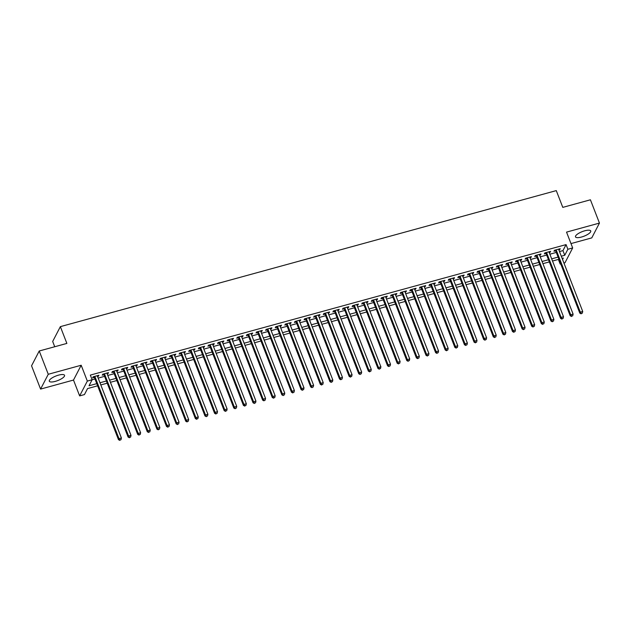 <?xml version="1.0" encoding="UTF-8"?>
<svg xmlns="http://www.w3.org/2000/svg" width="631" height="631" viewBox="0 0 631 631"><rect width="100%" height="100%" fill="white"/><g stroke="black" fill="none" stroke-linecap="round" stroke-linejoin="round"><path stroke-width="0.95" d="M55.299 381.376A8.171 2.453 158.8 0 0 64.536 375.303A8.171 2.453 158.8 0 0 58.541 375.137A8.171 2.453 158.8 0 0 49.305 381.211A8.171 2.453 158.8 0 0 55.299 381.376M581.49 237.035A8.171 2.453 158.8 0 0 590.734 230.962A8.171 2.453 158.8 0 0 584.732 230.796A8.171 2.453 158.8 0 0 575.496 236.87A8.171 2.453 158.8 0 0 581.49 237.035M97.592 385.825L87.559 388.57L84.444 394.58L79.64 395.897L87.33 381.085L92.134 379.767L89.018 385.77L96.748 383.648M73.496 380.059L81.186 365.246L48.271 374.278L39.232 350.994L31.55 365.806L40.581 389.09L73.496 380.059L79.64 395.897M54.731 346.742L52.681 341.458L60.363 326.645L556.282 190.609L562.789 207.378L590.419 199.798L599.45 223.082L566.535 232.113L572.672 247.944L564.99 262.756L563.94 263.048M570.984 243.59L591.768 237.895L599.45 223.082M560.714 263.932L560.186 264.073L560.517 263.427M558.38 259.42L560.186 264.073M48.271 374.278L40.581 389.09M97.529 376.478L98.389 376.242L98.909 375.24L93.143 376.825L92.623 377.827L94.311 377.362M107.144 373.844L108.004 373.607L108.524 372.605L102.758 374.191L102.238 375.185L103.918 374.727M116.751 371.209L117.611 370.973L118.131 369.971L112.365 371.549L111.845 372.55L113.533 372.093M126.366 368.567L127.225 368.33L127.746 367.337L121.98 368.914L121.46 369.916L123.14 369.45M135.973 365.933L136.832 365.696L137.353 364.694L131.587 366.28L131.067 367.281L132.755 366.816M145.587 363.298L146.447 363.062L146.968 362.06L141.202 363.645L140.681 364.639L142.361 364.182M155.194 360.664L156.054 360.427L156.575 359.425L150.809 361.003L150.288 362.005L151.976 361.547M164.809 358.022L165.669 357.785L166.19 356.791L160.424 358.369L159.903 359.37L161.583 358.905M174.416 355.387L175.276 355.15L175.797 354.149L170.031 355.734L169.51 356.736L171.198 356.27M184.031 352.753L184.891 352.516L185.411 351.514L179.646 353.1L179.125 354.094L180.805 353.636M193.638 350.118L194.498 349.882L195.018 348.88L189.253 350.457L188.732 351.459L190.42 351.002M203.253 347.476L204.113 347.239L204.633 346.245L198.868 347.823L198.347 348.825L200.027 348.359M212.86 344.841L213.72 344.605L214.24 343.603L208.475 345.189L207.954 346.19L209.634 345.725M222.475 342.207L223.335 341.97L223.855 340.969L218.089 342.554L217.569 343.548L219.249 343.09M232.082 339.573L232.942 339.336L233.462 338.334L227.696 339.912L227.176 340.914L228.856 340.456M241.697 336.93L242.556 336.694L243.077 335.7L237.311 337.277L236.791 338.279L238.471 337.814M251.304 334.296L252.163 334.059L252.684 333.058L246.918 334.643L246.398 335.645L248.078 335.179M260.918 331.661L261.778 331.425L262.299 330.423L256.533 332.009L256.012 333.002L257.693 332.545M270.525 329.027L271.385 328.79L271.906 327.789L266.14 329.366L265.619 330.368L267.299 329.91M280.14 326.385L281 326.148L281.521 325.154L275.755 326.732L275.234 327.734L276.914 327.276M289.747 323.75L290.607 323.514L291.128 322.512L285.362 324.097L284.841 325.099L286.521 324.634M299.362 321.116L300.222 320.879L300.742 319.878L294.977 321.463L294.456 322.465L296.136 321.999M308.969 318.481L309.829 318.245L310.349 317.243L304.584 318.821L304.063 319.822L305.743 319.365M318.576 315.839L319.444 315.603L319.964 314.609L314.191 316.186L313.678 317.188L315.358 316.73M328.191 313.205L329.051 312.968L329.571 311.966L323.806 313.552L323.285 314.553L324.965 314.088M337.798 310.57L338.666 310.334L339.186 309.332L333.413 310.917L332.9 311.919L334.58 311.454M347.413 307.936L348.273 307.699L348.793 306.698L343.027 308.275L342.507 309.277L344.187 308.819M357.02 305.294L357.887 305.057L358.408 304.063L352.634 305.641L352.122 306.642L353.802 306.185M366.635 302.659L367.494 302.423L368.015 301.421L362.249 303.006L361.729 304.008L363.409 303.543M376.242 300.025L377.109 299.788L377.63 298.786L371.856 300.372L371.344 301.373L373.024 300.908M385.856 297.39L386.716 297.154L387.237 296.152L381.471 297.729L380.95 298.731L382.631 298.274M395.463 294.748L396.331 294.511L396.844 293.518L391.078 295.095L390.565 296.097L392.245 295.639M405.078 292.114L405.938 291.877L406.459 290.875L400.693 292.461L400.172 293.462L401.852 292.997M414.685 289.479L415.553 289.243L416.066 288.241L410.3 289.826L409.787 290.828L411.467 290.363M424.3 286.845L425.16 286.608L425.68 285.606L419.915 287.184L419.394 288.186L421.074 287.728M433.907 284.202L434.775 283.966L435.287 282.972L429.522 284.549L429.009 285.551L430.689 285.094M443.522 281.568L444.382 281.331L444.902 280.33L439.137 281.915L438.616 282.917L440.296 282.451M453.129 278.934L453.997 278.697L454.509 277.695L448.744 279.281L448.231 280.282L449.911 279.817M462.744 276.299L463.604 276.062L464.124 275.061L458.358 276.638L457.838 277.64L459.518 277.183M472.351 273.657L473.218 273.428L473.731 272.426L467.965 274.004L467.445 275.006L469.133 274.548M481.966 271.022L482.825 270.786L483.346 269.784L477.58 271.369L477.06 272.371L478.74 271.906M491.573 268.388L492.44 268.151L492.953 267.15L487.187 268.735L486.667 269.737L488.355 269.271M501.188 265.754L502.047 265.517L502.568 264.515L496.802 266.093L496.281 267.094L497.962 266.637M510.794 263.111L511.662 262.882L512.175 261.881L506.409 263.458L505.888 264.46L507.576 264.003M520.409 260.477L521.269 260.24L521.79 259.238L516.024 260.824L515.503 261.826L517.183 261.36M530.016 257.842L530.884 257.606L531.397 256.604L525.631 258.189L525.11 259.191L526.798 258.726M539.631 255.208L540.491 254.971L541.012 253.97L535.246 255.547L534.725 256.549L536.405 256.091M549.238 252.566L550.106 252.337L550.618 251.335L544.853 252.913L544.332 253.914L546.02 253.457M559.484 251.564L562.947 250.61L566.062 244.607L90.328 375.106L92.134 379.767M92.134 379.759L94.942 378.994M98.16 378.111L104.549 376.352M107.775 375.469L114.164 373.718M117.382 372.834L123.771 371.083M126.997 370.2L133.386 368.449M136.604 367.565L142.992 365.814M146.218 364.923L152.607 363.172M155.825 362.289L162.214 360.538M165.44 359.654L171.829 357.903M175.047 357.02L181.436 355.269M184.662 354.377L191.051 352.626M194.269 351.743L200.658 349.992M203.884 349.109L210.273 347.358M213.491 346.474L219.88 344.723M223.106 343.832L229.495 342.081M232.713 341.197L239.102 339.446M242.328 338.563L248.717 336.812M251.935 335.929L258.324 334.178M261.55 333.286L267.938 331.535M271.156 330.652L277.545 328.901M280.771 328.017L287.16 326.266M290.378 325.383L296.767 323.632M299.993 322.741L306.374 320.99M309.6 320.106L315.989 318.355M319.215 317.472L325.596 315.721M328.822 314.837L335.211 313.086M338.437 312.195L344.818 310.444M348.044 309.561L354.433 307.81M357.659 306.926L364.04 305.175M367.266 304.292L373.655 302.541M376.881 301.65L383.262 299.899M386.487 299.015L392.876 297.264M396.102 296.381L402.483 294.63M405.709 293.746L412.098 291.995M415.324 291.104L421.705 289.353M424.931 288.47L431.32 286.719M434.538 285.835L440.927 284.084M444.153 283.201L450.542 281.45M453.76 280.566L460.149 278.807M463.375 277.924L469.764 276.173M472.982 275.29L479.371 273.538M482.597 272.655L488.986 270.904M492.204 270.021L498.593 268.262M501.819 267.378L508.207 265.627M511.425 264.744L517.814 262.993M521.04 262.11L527.429 260.358M530.647 259.475L537.036 257.716M540.262 256.833L546.651 255.082M549.869 254.198L556.258 252.447M558.853 249.931L559.713 249.695L560.233 248.693L554.468 250.278L553.947 251.28L555.627 250.815M81.186 365.246L87.33 381.085M566.062 244.607L567.868 249.269L572.672 247.944M39.232 350.994L66.87 343.414L60.363 326.645M562.56 259.499L563.302 258.071L562.134 258.394M558.908 259.278L552.519 261.029M549.301 261.912L542.912 263.663M539.686 264.547L533.298 266.298M530.079 267.181L523.691 268.94M520.465 269.823L514.076 271.575M510.858 272.458L504.469 274.209M501.243 275.092L494.854 276.843M491.636 277.727L485.247 279.486M482.021 280.369L475.632 282.12M472.414 283.003L466.025 284.755M462.799 285.638L456.41 287.389M453.192 288.272L446.803 290.031M443.577 290.915L437.188 292.666M433.97 293.549L427.581 295.3M424.355 296.184L417.967 297.935M414.748 298.818L408.36 300.577M405.134 301.46L398.745 303.211M395.527 304.095L389.138 305.846M385.912 306.729L379.523 308.48M376.305 309.364L369.916 311.122M366.69 312.006L360.301 313.757M357.083 314.64L350.694 316.391M347.468 317.275L341.079 319.026M337.861 319.909L331.472 321.668M328.246 322.551L321.857 324.302M318.639 325.186L312.25 326.937M309.024 327.82L302.635 329.571M299.417 330.455L293.029 332.214M289.803 333.097L283.414 334.848M280.196 335.731L273.807 337.482M270.581 338.366L264.192 340.117M260.974 341L254.585 342.759M251.359 343.643L244.978 345.394M241.752 346.277L235.363 348.028M232.137 348.911L225.756 350.662M222.53 351.546L216.141 353.305M212.915 354.188L206.534 355.939M203.308 356.823L196.919 358.574M193.693 359.457L187.312 361.208M184.086 362.091L177.697 363.85M174.471 364.734L168.091 366.485M164.865 367.368L158.476 369.119M155.25 370.003L148.869 371.754M145.643 372.637L139.254 374.396M136.036 375.279L129.647 377.03M126.421 377.914L120.032 379.665M116.814 380.548L110.425 382.299M107.199 383.183L100.81 384.942M561.29 256.218L564.753 255.271L567.868 249.269M99.966 382.765L106.355 381.014M109.581 380.13L115.97 378.379M119.188 377.496L125.577 375.737M128.803 374.853L135.192 373.102M138.41 372.219L144.799 370.468M148.025 369.585L154.414 367.834M157.632 366.95L164.021 365.191M167.247 364.308L173.635 362.557M176.854 361.673L183.242 359.922M186.468 359.039L192.857 357.288M196.075 356.405L202.464 354.646M205.69 353.762L212.079 352.011M215.297 351.128L221.686 349.377M224.912 348.493L231.301 346.742M234.519 345.859L240.908 344.1M244.134 343.217L250.523 341.466M253.741 340.582L260.13 338.831M263.356 337.948L269.745 336.197M272.963 335.313L279.352 333.562M282.578 332.671L288.966 330.92M292.185 330.037L298.573 328.286M301.799 327.402L308.188 325.651M311.406 324.768L317.795 323.017M321.021 322.125L327.41 320.374M330.628 319.491L337.017 317.74M340.243 316.857L346.624 315.106M349.85 314.222L356.239 312.471M359.465 311.58L365.846 309.829M369.072 308.945L375.461 307.194M378.687 306.311L385.068 304.56M388.294 303.677L394.683 301.926M397.909 301.034L404.29 299.283M407.516 298.4L413.904 296.649M417.13 295.765L423.511 294.014M426.737 293.131L433.126 291.38M436.352 290.489L442.733 288.738M445.959 287.854L452.348 286.103M455.566 285.22L461.955 283.469M465.181 282.585L471.57 280.834M474.788 279.943L481.177 278.192M484.403 277.309L490.792 275.558M494.01 274.674L500.399 272.923M503.625 272.04L510.014 270.289M513.232 269.398L519.621 267.647M522.847 266.763L529.235 265.012M532.454 264.129L538.842 262.378M542.068 261.494L548.457 259.743M551.675 258.852L558.064 257.101M562.947 250.61L564.753 255.271M559.413 248.922L559.713 249.695M549.798 251.556L550.106 252.337M540.191 254.19L540.491 254.971M530.576 256.833L530.884 257.606M520.969 259.467L521.269 260.24M511.355 262.102L511.662 262.882M501.748 264.736L502.047 265.517M492.133 267.378L492.44 268.151M482.526 270.013L482.825 270.786M472.911 272.647L473.218 273.428M463.304 275.282L463.604 276.062M453.689 277.924L453.997 278.697M444.082 280.558L444.382 281.331M434.467 283.193L434.775 283.966M424.86 285.827L425.16 286.608M415.245 288.47L415.553 289.243M405.638 291.104L405.938 291.877M396.031 293.738L396.331 294.511M386.417 296.373L386.716 297.154M376.81 299.015L377.109 299.788M367.195 301.65L367.494 302.423M357.588 304.284L357.887 305.057M347.973 306.918L348.273 307.699M338.366 309.561L338.666 310.334M328.751 312.195L329.051 312.968M319.144 314.83L319.444 315.603M309.529 317.464L309.829 318.245M299.922 320.106L300.222 320.879M290.307 322.741L290.607 323.514M280.7 325.375L281 326.148M271.085 328.01L271.385 328.79M261.479 330.652L261.778 331.425M251.864 333.286L252.163 334.059M242.257 335.921L242.556 336.694M232.642 338.555L232.942 339.336M223.035 341.197L223.335 341.97M213.42 343.832L213.72 344.605M203.813 346.466L204.113 347.239M194.198 349.101L194.498 349.882M184.591 351.743L184.891 352.516M174.976 354.377L175.276 355.15M165.369 357.012L165.669 357.785M155.754 359.646L156.054 360.427M146.147 362.289L146.447 363.062M136.533 364.923L136.832 365.696M126.926 367.558L127.225 368.33M117.311 370.192L117.611 370.973M107.704 372.834L108.004 373.607M98.089 375.469L98.389 376.242M555.359 250.034L579.802 313.134L580.315 312.132L556.148 249.813M581.356 313.441L582.31 313.181L581.356 313.441L580.315 312.132L582.721 311.469L558.553 249.158M579.802 313.134L581.143 313.844M582.31 313.181L582.721 311.469M545.752 252.668L570.187 315.768L570.708 314.766L546.533 252.455M571.741 316.084L572.703 315.815L571.741 316.084L570.708 314.766L573.106 314.112L548.938 251.793M570.187 315.768L571.536 316.478M572.703 315.815L573.106 314.112M536.137 255.303L560.58 318.403L561.093 317.401L536.926 255.09M562.134 318.718L563.089 318.458L562.134 318.718L561.093 317.401L563.499 316.746L539.331 254.427M560.58 318.403L561.921 319.12M563.089 318.458L563.499 316.746M526.53 257.945L550.966 321.045L551.486 320.043L527.319 257.724M552.519 321.353L553.482 321.092L552.519 321.353L551.486 320.043L553.892 319.381L529.717 257.069M550.966 321.045L552.314 321.755M553.482 321.092L553.892 319.381M516.915 260.579L541.359 323.679L541.871 322.678L517.704 260.358M542.912 323.987L543.867 323.727L542.912 323.987L541.871 322.678L544.277 322.015L520.11 259.704M541.359 323.679L542.699 324.389M543.867 323.727L544.277 322.015M507.308 263.214L531.744 326.314L532.264 325.312L508.097 263.001M533.298 326.629L534.26 326.361L533.298 326.629L532.264 325.312L534.67 324.657L510.495 262.338M531.744 326.314L533.092 327.024M534.26 326.361L534.67 324.657M497.693 265.848L522.137 328.948L522.649 327.946L498.482 265.635M523.691 329.264L524.645 329.003L523.691 329.264L522.649 327.946L525.055 327.292L500.888 264.973M522.137 328.948L523.478 329.666M524.645 329.003L525.055 327.292M488.086 268.49L512.522 331.59L513.042 330.589L488.875 268.27M514.076 331.898L515.038 331.638L514.076 331.898L513.042 330.589L515.448 329.926L491.273 267.615M512.522 331.59L513.871 332.3M515.038 331.638L515.448 329.926M478.456 271.164A1.049 0.946 27.4 0 0 478.44 271.133L502.915 334.225L503.428 333.223L479.26 270.904M504.469 334.533L505.423 334.272L504.469 334.533L503.428 333.223L505.833 332.561L481.666 270.249M502.915 334.225L504.256 334.935M505.423 334.272L505.833 332.561M468.865 273.759L493.3 336.859L493.821 335.858L469.653 273.546M494.854 337.175L495.816 336.907L494.854 337.175L493.821 335.858L496.226 335.203L472.051 272.884M493.3 336.859L494.649 337.569M495.816 336.907L496.226 335.203M459.25 276.394L483.693 339.494L484.206 338.492L460.038 276.181M485.247 339.809L486.201 339.541L485.247 339.809L484.206 338.492L486.611 337.837L462.444 275.518M483.693 339.494L485.034 340.212M486.201 339.541L486.611 337.837M449.643 279.036L449.619 279.076A1.049 0.946 27.4 0 0 449.611 279.044L474.078 342.136L474.599 341.134L450.431 278.815M475.632 342.444L476.594 342.183L475.632 342.444L474.599 341.134L477.004 340.472L452.829 278.161M474.078 342.136L475.427 342.846M476.594 342.183L477.004 340.472M440.028 281.671L464.471 344.771L464.984 343.769L440.817 281.45M466.025 345.078L466.987 344.818L466.025 345.078L464.984 343.769L467.39 343.106L443.222 280.795M464.471 344.771L465.812 345.48M466.987 344.818L467.39 343.106M430.421 284.305L454.856 347.405L455.377 346.403L431.21 284.092M456.41 347.72L457.372 347.452L456.41 347.72L455.377 346.403L457.783 345.749L433.607 283.429M454.856 347.405L456.205 348.115M457.372 347.452L457.783 345.749M420.806 286.939L445.249 350.039L445.77 349.038L421.595 286.726M446.803 350.355L447.765 350.087L446.803 350.355L445.77 349.038L448.168 348.383L424 286.064M445.249 350.039L446.59 350.757M447.765 350.087L448.168 348.383M411.199 289.582L435.635 352.682L436.155 351.68L411.988 289.361M437.188 352.989L438.151 352.729L437.188 352.989L436.155 351.68L438.561 351.017L414.386 288.706M435.635 352.682L436.983 353.392M438.151 352.729L438.561 351.017M401.584 292.216L426.028 355.316L426.548 354.314L402.373 291.995M427.581 355.624L428.544 355.363L427.581 355.624L426.548 354.314L428.946 353.652L404.779 291.341M426.028 355.316L427.368 356.026M428.544 355.363L428.946 353.652M391.977 294.851L416.413 357.951L416.933 356.949L392.766 294.638M417.967 358.266L418.929 357.998L417.967 358.266L416.933 356.949L419.339 356.294L395.164 293.975M416.413 357.951L417.761 358.66M418.929 357.998L419.339 356.294M382.347 297.524A1.049 0.946 27.4 0 0 382.331 297.493L406.806 360.585L407.326 359.583L383.151 297.272M408.36 360.9L409.322 360.632L408.36 360.9L407.326 359.583L409.724 358.929L385.557 296.609M406.806 360.585L408.147 361.303M409.322 360.632L409.724 358.929M372.755 300.127L397.191 363.227L397.711 362.226L373.544 299.906M398.745 363.535L399.707 363.275L398.745 363.535L397.711 362.226L400.117 361.563L375.942 299.252M397.191 363.227L398.54 363.937M399.707 363.275L400.117 361.563M363.14 302.762L387.584 365.862L388.104 364.86L363.929 302.541M389.138 366.169L390.1 365.909L389.138 366.169L388.104 364.86L390.502 364.197L366.335 301.886M387.584 365.862L388.925 366.572M390.1 365.909L390.502 364.197M353.51 305.436A1.049 0.946 27.4 0 0 353.502 305.404L377.969 368.496L378.49 367.494L354.322 305.183M379.523 368.812L380.485 368.543L379.523 368.812L378.49 367.494L380.895 366.84L356.72 304.521M377.969 368.496L379.318 369.206M380.485 368.543L380.895 366.84M343.919 308.031L368.362 371.131L368.883 370.129L344.707 307.818M369.916 371.446L370.878 371.178L369.916 371.446L368.883 370.129L371.28 369.474L347.113 307.155M368.362 371.131L369.703 371.848M370.878 371.178L371.28 369.474M334.312 310.673L358.747 373.765L359.268 372.771L335.1 310.452M360.301 374.08L361.263 373.82L360.301 374.08L359.268 372.771L361.673 372.109L337.498 309.797M358.747 373.765L360.096 374.483M361.263 373.82L361.673 372.109M324.697 313.307L349.14 376.407L349.661 375.406L325.486 313.086M350.694 376.715L351.656 376.455L350.694 376.715L349.661 375.406L352.059 374.743L327.891 312.432M349.14 376.407L350.481 377.117M351.656 376.455L352.059 374.743M315.09 315.942L339.525 379.042L340.046 378.04L315.879 315.729M341.079 379.357L342.041 379.089L341.079 379.357L340.046 378.04L342.452 377.385L318.276 315.066M339.525 379.042L340.874 379.752M342.041 379.089L342.452 377.385M305.475 318.576L329.918 381.676L330.439 380.674L306.264 318.363M331.472 381.992L332.434 381.723L331.472 381.992L330.439 380.674L332.837 380.02L308.669 317.701M329.918 381.676L331.259 382.394M332.434 381.723L332.837 380.02M295.868 321.218L320.303 384.311L320.824 383.317L296.657 320.998M321.857 384.626L322.82 384.366L321.857 384.626L320.824 383.317L323.23 382.654L299.055 320.343M320.303 384.311L321.652 385.028M322.82 384.366L323.23 382.654M286.237 323.892A1.049 0.946 27.4 0 0 286.222 323.861L310.697 386.953L311.217 385.951L287.042 323.632M312.25 387.26L313.213 387L312.25 387.26L311.217 385.951L313.615 385.289L289.448 322.977M310.697 386.953L312.037 387.663M313.213 387L313.615 385.289M276.646 326.487L301.082 389.587L301.602 388.586L277.435 326.274M302.635 389.903L303.598 389.635L302.635 389.903L301.602 388.586L304.008 387.931L279.833 325.612M301.082 389.587L302.43 390.297M303.598 389.635L304.008 387.931M267.031 329.122L291.475 392.222L291.995 391.22L267.82 328.909M293.029 392.537L293.991 392.269L293.029 392.537L291.995 391.22L294.393 390.565L270.226 328.246M291.475 392.222L292.823 392.939M293.991 392.269L294.393 390.565M257.424 331.764L257.401 331.803A1.049 0.946 27.4 0 0 257.393 331.772L281.86 394.856L282.38 393.862L258.213 331.543M283.414 395.172L284.376 394.911L283.414 395.172L282.38 393.862L284.786 393.2L260.611 330.889M281.86 394.856L283.209 395.574M284.376 394.911L284.786 393.2M247.809 334.398L272.253 397.498L272.773 396.497L248.598 334.178M273.807 397.806L274.769 397.546L273.807 397.806L272.773 396.497L275.171 395.834L251.004 333.523M272.253 397.498L273.602 398.208M274.769 397.546L275.171 395.834M238.202 337.033L262.638 400.133L263.159 399.131L238.991 336.82M264.192 400.448L265.154 400.18L264.192 400.448L263.159 399.131L265.564 398.476L241.389 336.157M262.638 400.133L263.987 400.843M265.154 400.18L265.564 398.476M228.588 339.667L253.031 402.767L253.552 401.766L229.376 339.454M254.585 403.083L255.547 402.815L254.585 403.083L253.552 401.766L255.949 401.111L231.782 338.792M253.031 402.767L254.38 403.485M255.547 402.815L255.949 401.111M218.981 342.31L243.416 405.402L243.937 404.408L219.769 342.089M244.97 405.717L245.932 405.457L244.97 405.717L243.937 404.408L246.342 403.745L222.167 341.434M243.416 405.402L244.765 406.119M245.932 405.457L246.342 403.745M209.366 344.944L233.809 408.044L234.33 407.042L210.155 344.723M235.363 408.352L236.325 408.091L235.363 408.352L234.33 407.042L236.728 406.38L212.56 344.069M233.809 408.044L235.158 408.754M236.325 408.091L236.728 406.38M199.759 347.578L224.194 410.678L224.715 409.677L200.548 347.365M225.748 410.994L226.71 410.726L225.748 410.994L224.715 409.677L227.121 409.022L202.945 346.703M224.194 410.678L225.543 411.388M226.71 410.726L227.121 409.022M190.128 350.252A1.049 0.946 27.4 0 0 190.112 350.221L214.587 413.313L215.108 412.311L190.933 350M216.141 413.628L217.103 413.36L216.141 413.628L215.108 412.311L217.506 411.657L193.338 349.337M214.587 413.313L215.936 414.031M217.103 413.36L217.506 411.657M180.537 352.855L204.972 415.947L205.493 414.953L181.326 352.634M206.526 416.263L207.489 416.003L206.526 416.263L205.493 414.953L207.899 414.291L183.724 351.98M204.972 415.947L206.321 416.665M207.489 416.003L207.899 414.291M170.922 355.49L195.365 418.59L195.886 417.588L171.711 355.269M196.919 418.897L197.882 418.637L196.919 418.897L195.886 417.588L198.284 416.925L174.117 354.614M195.365 418.59L196.714 419.299M197.882 418.637L198.284 416.925M161.291 358.163A1.049 0.946 27.4 0 0 161.284 358.132L185.751 421.224L186.271 420.222L162.104 357.911M187.304 421.54L188.267 421.271L187.304 421.54L186.271 420.222L188.677 419.568L164.502 357.249M185.751 421.224L187.099 421.934M188.267 421.271L188.677 419.568M151.7 360.758L176.144 423.858L176.664 422.857L152.489 360.546M177.697 424.174L178.66 423.906L177.697 424.174L176.664 422.857L179.062 422.202L154.895 359.883M176.144 423.858L177.492 424.576M178.66 423.906L179.062 422.202M142.093 363.393L142.07 363.432A1.049 0.946 27.4 0 0 142.062 363.409L166.529 426.493L167.049 425.499L142.882 363.18M168.083 426.808L169.045 426.548L168.083 426.808L167.049 425.499L169.455 424.837L145.288 362.525M166.529 426.493L167.878 427.211M169.045 426.548L169.455 424.837M132.486 366.035L156.922 429.135L157.442 428.133L133.267 365.814M158.476 429.443L159.438 429.183L158.476 429.443L157.442 428.133L159.84 427.471L135.673 365.16M156.922 429.135L158.271 429.845M159.438 429.183L159.84 427.471M122.871 368.67L147.307 431.77L147.828 430.768L123.66 368.457M148.861 432.085L149.823 431.817L148.861 432.085L147.828 430.768L150.233 430.105L126.066 367.794M147.307 431.77L148.656 432.48M149.823 431.817L150.233 430.105M113.264 371.304L137.7 434.404L138.221 433.402L114.045 371.091M139.254 434.72L140.216 434.451L139.254 434.72L138.221 433.402L140.618 432.748L116.451 370.429M137.7 434.404L139.049 435.122M140.216 434.451L140.618 432.748M103.65 373.938L128.085 437.038L128.606 436.045L104.438 373.726M129.647 437.354L130.601 437.094L129.647 437.354L128.606 436.045L131.011 435.382L106.844 373.071M128.085 437.038L129.434 437.756M130.601 437.094L131.011 435.382M94.043 376.581L118.478 439.681L118.999 438.679L94.824 376.36M120.032 439.988L120.994 439.728L120.032 439.988L118.999 438.679L121.397 438.017L97.229 375.705M118.478 439.681L119.827 440.391M120.994 439.728L121.397 438.017"/></g></svg>
